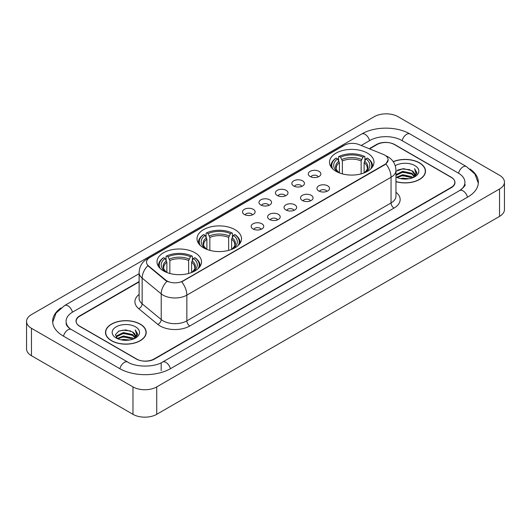 <?xml version="1.0" encoding="UTF-8"?>
<svg xmlns="http://www.w3.org/2000/svg" width="531" height="531" viewBox="0 0 531 531"><rect width="100%" height="100%" fill="white"/><g stroke="black" fill="none" stroke-linecap="round" stroke-linejoin="round"><path stroke-width="0.8" d="M234.987 229.651A22.249 12.844 0 0 0 210.747 226.87A22.249 12.844 0 0 0 197.008 238.731A22.249 12.844 0 0 0 203.526 247.818A22.249 12.844 0 0 0 227.772 250.599A22.249 12.844 0 0 0 241.505 238.731A22.249 12.844 0 0 0 234.987 229.651M194.977 252.749A22.249 12.844 0 0 0 170.736 249.968A22.249 12.844 0 0 0 157.003 261.829A22.249 12.844 0 0 0 163.515 270.916A22.249 12.844 0 0 0 187.762 273.697A22.249 12.844 0 0 0 201.495 261.829A22.249 12.844 0 0 0 194.977 252.749M367.485 153.154A22.249 12.844 0 0 0 343.238 150.373A22.249 12.844 0 0 0 329.505 162.24A22.249 12.844 0 0 0 336.023 171.321A22.249 12.844 0 0 0 360.264 174.102A22.249 12.844 0 0 0 373.997 162.24A22.249 12.844 0 0 0 367.485 153.154M310.137 176.498A6.299 3.637 180 0 1 308.889 175.469A6.299 3.637 180 0 1 310.974 170.949A6.299 3.637 180 0 1 319.045 171.354A6.299 3.637 180 0 1 320.293 175.469A6.299 3.637 180 0 1 310.137 176.498M318.275 176.869A3.777 2.184 0 0 0 317.266 175.807A3.777 2.184 0 0 0 313.542 175.257A3.777 2.184 0 0 0 310.907 176.869M293.696 185.989A6.299 3.637 180 0 1 292.448 184.961A6.299 3.637 180 0 1 294.532 180.44A6.299 3.637 180 0 1 302.604 180.845A6.299 3.637 180 0 1 303.851 184.961A6.299 3.637 180 0 1 293.696 185.989M301.834 186.368A3.777 2.184 0 0 0 300.818 185.306A3.777 2.184 0 0 0 297.101 184.748A3.777 2.184 0 0 0 294.466 186.368M277.255 195.481A6.299 3.637 180 0 1 276.007 194.452A6.299 3.637 180 0 1 278.091 189.932A6.299 3.637 180 0 1 286.156 190.344A6.299 3.637 180 0 1 287.41 194.452A6.299 3.637 180 0 1 277.255 195.481M285.393 195.859A3.777 2.184 0 0 0 284.377 194.797A3.777 2.184 0 0 0 280.653 194.246A3.777 2.184 0 0 0 278.018 195.859M260.807 204.973A6.299 3.637 180 0 1 259.559 203.944A6.299 3.637 180 0 1 261.644 199.43A6.299 3.637 180 0 1 269.715 199.835A6.299 3.637 180 0 1 270.963 203.944A6.299 3.637 180 0 1 260.807 204.973M268.945 205.351A3.777 2.184 0 0 0 267.936 204.289A3.777 2.184 0 0 0 264.212 203.738A3.777 2.184 0 0 0 261.577 205.351M244.366 214.471A6.299 3.637 180 0 1 243.118 213.442A6.299 3.637 180 0 1 245.203 208.922A6.299 3.637 180 0 1 253.274 209.327A6.299 3.637 180 0 1 254.522 213.442A6.299 3.637 180 0 1 244.366 214.471M252.504 214.843A3.777 2.184 0 0 0 251.488 213.781A3.777 2.184 0 0 0 247.771 213.23A3.777 2.184 0 0 0 245.136 214.843M318.779 190.974A6.299 3.637 180 0 1 317.525 189.945A6.299 3.637 180 0 1 319.616 185.432A6.299 3.637 180 0 1 327.68 185.837A6.299 3.637 180 0 1 328.928 189.945A6.299 3.637 180 0 1 318.779 190.974M326.917 191.352A3.777 2.184 0 0 0 325.901 190.29A3.777 2.184 0 0 0 322.178 189.74A3.777 2.184 0 0 0 319.543 191.352M302.331 200.466A6.299 3.637 180 0 1 301.084 199.437A6.299 3.637 180 0 1 303.168 194.923A6.299 3.637 180 0 1 311.239 195.328A6.299 3.637 180 0 1 312.487 199.437A6.299 3.637 180 0 1 302.331 200.466M310.469 200.844A3.777 2.184 0 0 0 309.46 199.782A3.777 2.184 0 0 0 305.737 199.231A3.777 2.184 0 0 0 303.101 200.844M285.89 209.964A6.299 3.637 180 0 1 284.643 208.935A6.299 3.637 180 0 1 286.727 204.415A6.299 3.637 180 0 1 294.798 204.82A6.299 3.637 180 0 1 296.046 208.935A6.299 3.637 180 0 1 285.89 209.964M294.028 210.336A3.777 2.184 0 0 0 293.012 209.274A3.777 2.184 0 0 0 289.295 208.723A3.777 2.184 0 0 0 286.66 210.336M269.449 219.456A6.299 3.637 180 0 1 268.201 218.427A6.299 3.637 180 0 1 270.286 213.907A6.299 3.637 180 0 1 278.35 214.312A6.299 3.637 180 0 1 279.598 218.427A6.299 3.637 180 0 1 269.449 219.456M277.587 219.834A3.777 2.184 0 0 0 276.571 218.772A3.777 2.184 0 0 0 272.848 218.214A3.777 2.184 0 0 0 270.213 219.834M253.002 228.947A6.299 3.637 180 0 1 251.754 227.918A6.299 3.637 180 0 1 253.838 223.405A6.299 3.637 180 0 1 261.909 223.81A6.299 3.637 180 0 1 263.157 227.918A6.299 3.637 180 0 1 253.002 228.947M261.139 229.326A3.777 2.184 0 0 0 260.13 228.264A3.777 2.184 0 0 0 256.407 227.713A3.777 2.184 0 0 0 253.772 229.326M383.302 154.408A11.33 6.545 180 0 1 384.816 155.145A11.33 6.545 180 0 1 388.134 159.771A11.33 6.545 180 0 1 384.816 164.398L182.989 280.919A11.33 6.545 180 0 1 165.692 280.049L148.58 265.938A11.33 6.545 180 0 1 146.529 262.188A11.33 6.545 180 0 1 149.848 257.555L344.347 145.262A11.33 6.545 180 0 1 358.863 144.532L383.302 154.408M139.115 281.921L79.849 316.137A12.591 7.268 0 0 0 76.159 321.275A12.591 7.268 0 0 0 79.849 326.419L136.241 358.976A12.591 7.268 0 0 0 154.05 358.976L451.151 187.443A12.591 7.268 0 0 0 454.841 182.306A12.591 7.268 0 0 0 451.151 177.162L394.759 144.605A12.591 7.268 0 0 0 376.95 144.605L369.576 148.859M460.729 189.886A22.667 13.089 0 0 0 464.917 182.306A22.667 13.089 0 0 0 458.273 173.053L401.881 140.496A22.667 13.089 0 0 0 369.828 140.496L361.199 145.474M139.115 273.691L72.727 312.022A22.667 13.089 0 0 0 66.083 321.275A22.667 13.089 0 0 0 70.271 328.855M132.976 386.907A16.793 9.691 0 0 0 156.718 386.907L499.532 188.99A16.793 9.691 0 0 0 504.45 182.133A16.793 9.691 0 0 0 499.532 175.276L398.024 116.674A16.793 9.691 0 0 0 374.282 116.674L31.468 314.598A16.793 9.691 0 0 0 26.55 321.447A16.793 9.691 0 0 0 31.468 328.304L132.976 386.907L132.976 414.326A16.793 9.691 0 0 0 156.718 414.326L499.532 216.402A16.793 9.691 0 0 0 504.45 209.553L504.45 182.133M26.55 321.447L26.55 348.867A16.793 9.691 0 0 0 31.468 355.724L132.976 414.326M60.999 307.947A36.101 20.842 0 0 0 52.655 321.275A36.101 20.842 0 0 0 63.229 336.017L119.621 368.574A36.101 20.842 0 0 0 170.67 368.574L467.771 197.041A36.101 20.842 0 0 0 478.345 182.306A36.101 20.842 0 0 0 470.001 168.977M395.967 181.655A20.357 11.755 0 0 0 425.504 171.168A20.357 11.755 0 0 0 419.543 162.858A20.357 11.755 0 0 0 393.239 161.63M140.25 324.102A20.357 11.755 0 0 0 118.061 321.56A20.357 11.755 0 0 0 105.496 332.413A20.357 11.755 0 0 0 111.457 340.729A20.357 11.755 0 0 0 133.646 343.272A20.357 11.755 0 0 0 146.211 332.413A20.357 11.755 0 0 0 140.25 324.102M388.134 159.771L385.918 163.94L384.816 164.736L181.715 281.835A14.689 8.483 60 0 1 186.846 295.143A16.793 9.691 180 0 1 163.103 295.143A16.793 9.691 180 0 1 161.218 293.849L142.149 278.125A16.793 9.691 180 0 1 139.115 272.569L139.115 298.269A16.793 9.691 0 0 0 142.149 303.832L161.218 319.556A16.793 9.691 0 0 0 163.103 320.85A16.793 9.691 0 0 0 186.846 320.85L391.048 202.955A16.793 9.691 0 0 0 395.967 196.098L395.967 170.398A16.793 9.691 180 0 1 391.048 177.248A14.689 8.483 -120 0 0 385.918 163.94M168.234 281.835L165.692 280.547L147.817 265.659A14.689 9.823 129.5 0 0 142.149 278.125L142.149 303.832A4.195 2.808 -50.5 0 1 138.71 308.65A20.988 12.12 180 0 1 139.115 294.426M139.115 281.576L79.696 315.879A12.591 7.268 0 0 0 76.013 321.023A12.591 7.268 0 0 0 79.696 326.16L136.686 359.062A12.591 7.268 0 0 0 154.494 359.062L451.304 187.702A12.591 7.268 0 0 0 454.987 182.564A12.591 7.268 0 0 0 451.304 177.42L394.314 144.518A12.591 7.268 0 0 0 376.506 144.518L369.231 148.72M395.967 181.522A20.145 11.636 0 0 0 425.298 171.168A20.145 11.636 0 0 0 419.397 162.944A20.145 11.636 0 0 0 393.318 161.749M400.374 178.575L402.69 178.157L408.863 178.774M403.089 178.98L406.109 179.047M396.511 177.261L402.69 174.726L411.857 176.717L413.018 177.633M397.102 177.56L402.69 175.582L412.322 177.898M395.967 174.633L402.69 171.301L411.857 173.292L414.306 176.02M395.967 175.489L402.69 172.157L411.857 174.148L414.087 176.425M413.065 177.613A9.492 5.476 0 0 0 414.638 174.593A9.492 5.476 0 0 0 411.857 170.716L414.631 174.799M395.967 177.029A13.687 7.899 0 0 0 414.824 176.757A13.687 7.899 0 0 0 414.824 165.579A13.687 7.899 0 0 0 395.237 165.718M411.857 170.716L403.407 168.632L395.967 171.254M413.994 177.195L416.815 173.584L416.908 172.741L414.558 168.666L415.932 173.219L413.218 177.546M414.558 168.666L416.901 172.9M397.706 170.033L402.106 168.964L409.839 169.668M399.272 172.927L402.106 172.389L409.554 173.006M399.272 176.358L402.106 175.821L409.554 176.438M111.603 340.643A20.145 11.636 0 0 0 133.56 343.165A20.145 11.636 0 0 0 145.998 332.413A20.145 11.636 0 0 0 140.098 324.189A20.145 11.636 0 0 0 118.141 321.667A20.145 11.636 0 0 0 105.702 332.413A20.145 11.636 0 0 0 111.603 340.643M121.081 339.82L123.398 339.402L129.564 340.019M123.789 340.225L126.816 340.298M117.218 338.512L123.398 335.977L132.564 337.968L133.726 338.878M117.809 338.811L123.398 336.833L133.022 339.143M116.455 337.809L116.687 335.851L123.398 332.552L132.564 334.537L135.013 337.271M116.402 337.563L116.687 336.707L123.398 333.408L132.564 335.4L134.794 337.676M133.772 338.858A9.492 5.476 0 0 0 135.339 335.844A9.492 5.476 0 0 0 132.564 331.968L135.332 336.05M135.531 326.83A13.687 7.899 0 0 0 116.176 326.83A13.687 7.899 0 0 0 116.176 338.001A13.687 7.899 0 0 0 135.531 338.001A13.687 7.899 0 0 0 135.531 326.83M132.564 331.968L125.801 329.89L118.791 331.098L115.413 334.689L117.331 338.599M134.701 338.446L137.522 334.835L137.615 333.986L135.259 329.91L136.633 334.47L133.925 338.798M135.259 329.91L137.609 334.152M118.413 331.284L122.807 330.216L130.546 330.913M119.973 334.178L122.807 333.641L130.261 334.258M119.973 337.61L122.807 337.066L130.261 337.689M339.389 172.914L339.389 162.665L337.59 158.862A18.047 10.421 0 0 0 337.59 171.785L337.251 171.978M338.592 160.581L338.592 156.691L339.19 156.353A19.979 11.536 0 0 1 364.319 156.353L362.945 157.149A18.047 10.421 0 0 0 340.557 157.149L342.356 160.953L342.356 173.883M361.146 173.883L361.146 160.953L362.945 157.149M332.784 168.951A19.979 11.536 0 0 1 336.216 158.065L335.619 158.411A20.822 12.021 0 0 0 330.932 166.011A20.822 12.021 0 0 0 330.986 166.84M364.319 156.353L364.916 156.691L364.916 160.581M336.216 158.065L337.59 158.862M340.557 157.149L339.19 156.353M337.59 171.785L339.243 172.86M372.523 166.84A20.822 12.021 0 0 0 372.57 166.011A20.822 12.021 0 0 0 367.883 158.411L367.286 158.065A19.979 11.536 0 0 1 370.718 168.951M366.251 171.978L365.912 171.785A18.047 10.421 0 0 0 365.912 158.862L367.286 158.065M364.266 172.86L365.912 171.785M365.912 158.862L364.12 162.665L364.12 172.914M206.891 249.411L206.891 239.156L205.099 235.352A18.047 10.421 0 0 0 205.099 248.282L204.76 248.475M206.094 237.078L206.094 233.189L206.692 232.85A19.979 11.536 0 0 1 231.821 232.85L230.447 233.64A18.047 10.421 0 0 0 208.066 233.64L209.858 237.443L209.858 250.373M228.655 250.373L228.655 237.443L230.447 233.64M200.293 245.448A19.979 11.536 0 0 1 203.725 234.563L203.127 234.901A20.822 12.021 0 0 0 198.435 242.501A20.822 12.021 0 0 0 198.488 243.337M231.821 232.85L232.419 233.189L232.419 237.078M203.725 234.563L205.099 235.352M208.066 233.64L206.692 232.85M205.099 248.282L206.745 249.351M240.025 243.337A20.822 12.021 0 0 0 240.078 242.501A20.822 12.021 0 0 0 235.386 234.901L234.788 234.563A19.979 11.536 0 0 1 238.22 245.448M233.753 248.475L233.414 248.282A18.047 10.421 0 0 0 233.414 235.352L234.788 234.563M231.768 249.351L233.414 248.282M233.414 235.352L231.622 239.156L231.622 249.411M166.88 272.509L166.88 262.254L165.088 258.458A18.047 10.421 0 0 0 165.088 271.381L164.749 271.573M166.084 260.177L166.084 256.287L166.681 255.949A19.979 11.536 0 0 1 191.81 255.949L190.443 256.738A18.047 10.421 0 0 0 168.055 256.738L169.854 260.542L169.854 273.472M188.644 273.472L188.644 260.542L190.443 256.738M160.282 268.547A19.979 11.536 0 0 1 163.714 257.661L163.117 258A20.822 12.021 0 0 0 158.43 265.6A20.822 12.021 0 0 0 158.477 266.436M191.81 255.949L192.408 256.287L192.408 260.177M163.714 257.661L165.088 258.458M168.055 256.738L166.681 255.949M165.088 271.381L166.734 272.449M200.014 266.436A20.822 12.021 0 0 0 200.068 265.6A20.822 12.021 0 0 0 195.381 258L194.784 257.661A19.979 11.536 0 0 1 198.216 268.547M193.749 271.573L193.41 271.381A18.047 10.421 0 0 0 193.41 258.458L194.784 257.661M191.757 272.449L193.41 271.381M193.41 258.458L191.611 262.254L191.611 272.509M148.58 265.938L148.58 266.436M165.692 280.049L165.692 280.547M182.989 280.919L182.989 281.257M384.816 164.398L384.816 164.736M170.418 368.72A6.717 3.876 -120 0 0 165.924 362.401A6.717 3.876 -120 0 0 162.566 362.069C154.302 367.412 135.982 367.412 127.725 362.069L71.333 329.512C70.663 329.266 67.391 327.036 66.362 324.673L66.083 323.333M119.873 368.72A6.717 3.876 -60 0 1 124.367 362.401A6.717 3.876 -60 0 1 127.725 362.069M63.481 336.163A6.717 3.876 -60 0 1 67.975 329.844A6.717 3.876 -60 0 1 71.333 329.512M52.688 322.224L56.034 313.091L64.616 305.524A6.717 3.876 60 0 1 67.975 305.856A6.717 3.876 60 0 1 72.475 312.175M64.616 305.524L361.724 133.991A6.717 3.876 60 0 1 365.076 134.323A6.717 3.876 60 0 1 369.576 140.635M361.724 133.991C374.82 126.199 396.889 126.199 409.992 133.991A6.717 3.876 120 0 0 406.633 134.323A6.717 3.876 120 0 0 402.133 140.635M478.312 183.248L474.966 174.115L466.384 166.548A6.717 3.876 120 0 0 463.025 166.88A6.717 3.876 120 0 0 458.525 173.199M467.519 197.187A6.717 3.876 -120 0 0 463.025 190.875A6.717 3.876 -120 0 0 459.667 190.543L162.566 362.069M156.718 414.326L156.718 386.907M31.468 355.724L31.468 328.304M499.532 216.402L499.532 188.99M161.172 370.631L161.172 363.091M189.813 325.988A4.195 2.423 60 0 1 186.846 320.85L186.846 295.143L391.048 177.248L391.048 202.955A4.195 2.423 60 0 0 394.015 208.092L189.813 325.988A20.988 12.12 180 0 1 160.136 325.988A20.988 12.12 180 0 1 157.78 324.375L138.71 308.65M395.967 170.398C395.681 164.358 393.026 159.831 388.008 156.818L385.884 155.782A14.689 6.883 112 0 0 385.692 155.709M148.6 258.418A14.689 8.483 -120 0 0 147.074 258.989C142.056 262.002 139.401 266.529 139.115 272.569M147.074 258.989L343.112 145.806A14.689 8.483 60 0 1 344.227 145.335M166.946 281.324A14.689 9.823 129.5 0 0 161.218 293.849L161.218 319.556A4.195 2.808 -50.5 0 1 157.78 324.375M395.967 192.255A20.988 12.12 180 0 1 394.015 208.092M339.389 162.665A15.532 8.967 0 0 0 336.223 168.088C335.798 168.885 336.734 170.385 339.024 172.608M361.146 160.953A15.532 8.967 0 0 0 342.356 160.953M338.951 161.198A16.142 9.319 0 0 0 338.951 172.555M361.584 159.486A16.142 9.319 0 0 0 341.918 159.486M364.558 172.555A16.142 9.319 0 0 0 364.558 161.198M364.478 172.608C366.768 170.391 367.704 168.885 367.286 168.088A15.532 8.967 0 0 0 364.12 162.665M206.891 239.156A15.532 8.967 0 0 0 203.725 244.585C203.3 245.375 204.236 246.882 206.532 249.099M228.655 237.443A15.532 8.967 0 0 0 209.858 237.443M206.453 237.696A16.142 9.319 0 0 0 206.453 249.052M229.093 235.976A16.142 9.319 0 0 0 209.42 235.976M232.06 249.052A16.142 9.319 0 0 0 232.06 237.696M231.987 249.099C234.277 246.888 235.213 245.382 234.788 244.585A15.532 8.967 0 0 0 231.622 239.156M166.88 262.254A15.532 8.967 0 0 0 163.714 267.684C163.289 268.474 164.225 269.98 166.522 272.197M188.644 260.542A15.532 8.967 0 0 0 169.854 260.542M166.442 260.794A16.142 9.319 0 0 0 166.442 272.151M189.082 259.082A16.142 9.319 0 0 0 169.416 259.082M192.049 272.151A16.142 9.319 0 0 0 192.049 260.794M191.976 272.197C194.266 269.987 195.202 268.48 194.777 267.684A15.532 8.967 0 0 0 191.611 262.254M464.917 184.363C465.853 185.04 464.101 187.098 459.667 190.543M409.992 133.991L466.384 166.548M343.112 145.806L345.807 144.551M425.298 172.847L425.298 171.168M145.998 334.099L145.998 332.413M116.362 337.703L116.362 337.132M105.702 334.099L105.702 332.413M330.932 166.767L330.932 166.011M372.57 166.767L372.57 166.011M198.435 243.258L198.435 242.501M240.078 243.258L240.078 242.501M158.43 266.356L158.43 265.6M200.068 266.356L200.068 265.6"/></g></svg>
